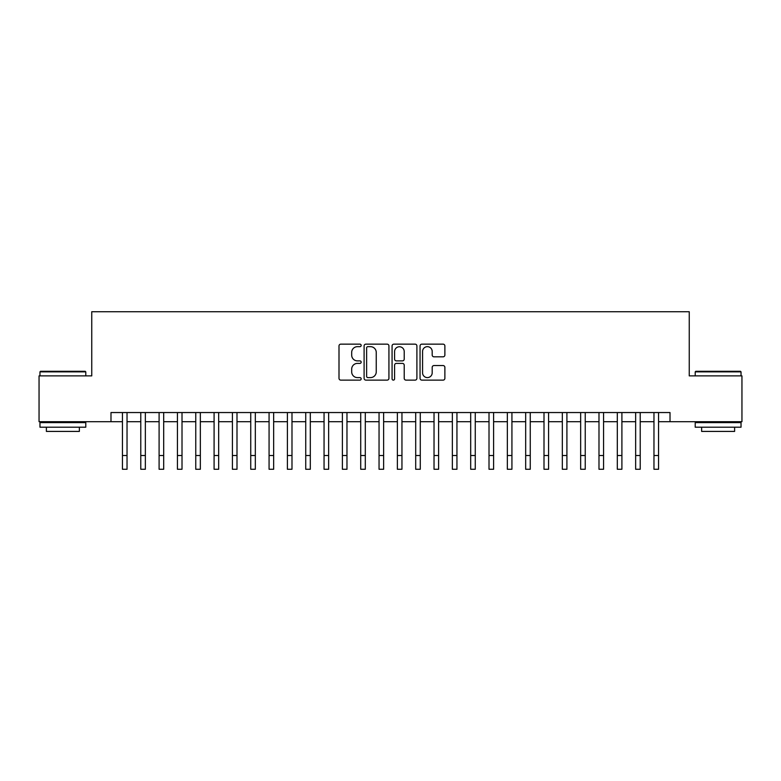 <?xml version="1.0" encoding="UTF-8"?>
<svg xmlns="http://www.w3.org/2000/svg" width="781" height="781" viewBox="0 0 781 781"><rect width="100%" height="100%" fill="white"/><g stroke="black" fill="none" stroke-linecap="round" stroke-linejoin="round"><path stroke-width="1.17" d="M361.173 345.407A1.259 1.259 0 0 0 359.914 344.148L340.799 344.148A1.796 1.796 0 0 0 339.003 345.944L339.003 378.326A1.796 1.796 0 0 0 340.799 380.122L359.914 380.122A1.259 1.259 0 0 0 361.173 378.863A1.259 1.259 0 0 0 359.914 377.604L357.444 377.604A5.76 5.76 0 0 1 351.684 371.854L351.684 369.149A5.76 5.76 0 0 1 357.444 363.399L359.914 363.399A1.259 1.259 0 0 0 361.173 362.14A1.259 1.259 0 0 0 359.914 360.881L357.444 360.881A5.76 5.76 0 0 1 351.684 355.121L351.684 352.426A5.76 5.76 0 0 1 357.444 346.666L359.914 346.666A1.259 1.259 0 0 0 361.173 345.407M443.081 356.829A1.796 1.796 0 0 0 444.877 355.033L444.877 345.944A1.796 1.796 0 0 0 443.081 344.148L421.847 344.148A1.796 1.796 0 0 0 420.051 345.944L420.051 378.326A1.796 1.796 0 0 0 421.847 380.122L443.081 380.122A1.796 1.796 0 0 0 444.877 378.326L444.877 367.353A1.796 1.796 0 0 0 443.081 365.557L433.992 365.557A1.796 1.796 0 0 0 432.196 367.353L432.196 372.801A4.813 4.813 0 0 1 427.383 377.604A4.813 4.813 0 0 1 422.57 372.801L422.57 351.479A4.813 4.813 0 0 1 427.383 346.666A4.813 4.813 0 0 1 432.196 351.479L432.196 355.033A1.796 1.796 0 0 0 433.992 356.829L443.081 356.829M110.99 421.701L39.05 421.701L39.05 375.886L91.748 375.886L91.748 311.736L689.252 311.736L689.252 375.886L741.95 375.886L741.95 421.701L670.01 421.701L670.01 412.544L110.99 412.544L110.99 421.701L122.441 421.701M388.928 345.944A1.796 1.796 0 0 0 387.122 344.148L365.899 344.148A1.796 1.796 0 0 0 364.102 345.944L364.102 378.326A1.796 1.796 0 0 0 365.899 380.122L387.122 380.122A1.796 1.796 0 0 0 388.928 378.326L388.928 345.944M393.878 344.148L415.101 344.148A1.796 1.796 0 0 1 416.898 345.944L416.898 378.326A1.796 1.796 0 0 1 415.101 380.122L406.013 380.122A1.796 1.796 0 0 1 404.216 378.326L404.216 365.196A1.796 1.796 0 0 0 402.42 363.399L396.397 363.399A1.796 1.796 0 0 0 394.59 365.196L394.59 378.863A1.259 1.259 0 0 1 393.331 380.122A1.259 1.259 0 0 1 392.072 378.863L392.072 345.944A1.796 1.796 0 0 1 393.878 344.148M127.03 421.701L140.775 421.701M145.354 421.701L159.099 421.701M163.688 421.701L177.433 421.701M182.012 421.701L195.758 421.701M200.346 421.701L214.092 421.701M218.67 421.701L232.416 421.701M236.994 421.701L250.74 421.701M255.328 421.701L269.074 421.701M273.653 421.701L287.398 421.701M291.987 421.701L305.732 421.701M310.311 421.701L324.056 421.701M328.645 421.701L342.39 421.701M346.969 421.701L360.715 421.701M365.303 421.701L379.049 421.701M383.627 421.701L397.373 421.701M401.951 421.701L415.697 421.701M420.285 421.701L434.031 421.701M438.61 421.701L452.355 421.701M456.944 421.701L470.689 421.701M475.268 421.701L489.013 421.701M493.602 421.701L507.347 421.701M511.926 421.701L525.672 421.701M530.26 421.701L544.006 421.701M548.584 421.701L562.33 421.701M566.908 421.701L580.654 421.701M585.242 421.701L598.988 421.701M603.567 421.701L617.312 421.701M621.901 421.701L635.646 421.701M640.225 421.701L653.97 421.701M658.559 421.701L670.01 421.701M367.88 346.666A1.259 1.259 0 0 0 366.621 347.926L366.621 376.344A1.259 1.259 0 0 0 367.88 377.604L370.487 377.604A5.76 5.76 0 0 0 376.247 371.854L376.247 352.426A5.76 5.76 0 0 0 370.487 346.666L367.88 346.666M404.216 351.567A4.813 4.813 0 0 0 399.403 346.754A4.813 4.813 0 0 0 394.59 351.567L394.59 359.075A1.796 1.796 0 0 0 396.397 360.881L402.42 360.881A1.796 1.796 0 0 0 404.216 359.075L404.216 351.567M122.441 455.518L127.03 455.518L127.03 469.264L122.441 469.264L122.441 412.544M127.03 455.518L127.03 412.544M40.514 371.297L85.236 371.297L85.783 371.854L39.968 371.854L40.514 371.297M62.88 427.207L39.968 427.207L39.968 422.619L85.783 422.619L85.783 427.207L62.88 427.207M79.369 427.207L79.369 431.415L46.382 431.415L46.382 427.207M695.764 371.297L740.486 371.297L741.032 371.854L695.217 371.854L695.764 371.297M718.12 427.207L695.217 427.207L695.217 422.619L741.032 422.619L741.032 427.207L718.12 427.207M734.618 427.207L734.618 431.415L701.631 431.415L701.631 427.207M140.775 455.518L145.354 455.518L145.354 469.264L140.775 469.264L140.775 412.544M145.354 455.518L145.354 412.544M159.099 455.518L163.688 455.518L163.688 469.264L159.099 469.264L159.099 412.544M163.688 455.518L163.688 412.544M177.433 455.518L182.012 455.518L182.012 469.264L177.433 469.264L177.433 412.544M182.012 455.518L182.012 412.544M195.758 455.518L200.346 455.518L200.346 469.264L195.758 469.264L195.758 412.544M200.346 455.518L200.346 412.544M214.092 455.518L218.67 455.518L218.67 469.264L214.092 469.264L214.092 412.544M218.67 455.518L218.67 412.544M232.416 455.518L236.994 455.518L236.994 469.264L232.416 469.264L232.416 412.544M236.994 455.518L236.994 412.544M250.74 455.518L255.328 455.518L255.328 469.264L250.74 469.264L250.74 412.544M255.328 455.518L255.328 412.544M269.074 455.518L273.653 455.518L273.653 469.264L269.074 469.264L269.074 412.544M273.653 455.518L273.653 412.544M287.398 455.518L291.987 455.518L291.987 469.264L287.398 469.264L287.398 412.544M291.987 455.518L291.987 412.544M305.732 455.518L310.311 455.518L310.311 469.264L305.732 469.264L305.732 412.544M310.311 455.518L310.311 412.544M324.056 455.518L328.645 455.518L328.645 469.264L324.056 469.264L324.056 412.544M328.645 455.518L328.645 412.544M342.39 455.518L346.969 455.518L346.969 469.264L342.39 469.264L342.39 412.544M346.969 455.518L346.969 412.544M360.715 455.518L365.303 455.518L365.303 469.264L360.715 469.264L360.715 412.544M365.303 455.518L365.303 412.544M379.049 455.518L383.627 455.518L383.627 469.264L379.049 469.264L379.049 412.544M383.627 455.518L383.627 412.544M397.373 455.518L401.951 455.518L401.951 469.264L397.373 469.264L397.373 412.544M401.951 455.518L401.951 412.544M415.697 455.518L420.285 455.518L420.285 469.264L415.697 469.264L415.697 412.544M420.285 455.518L420.285 412.544M434.031 455.518L438.61 455.518L438.61 469.264L434.031 469.264L434.031 412.544M438.61 455.518L438.61 412.544M452.355 455.518L456.944 455.518L456.944 469.264L452.355 469.264L452.355 412.544M456.944 455.518L456.944 412.544M470.689 455.518L475.268 455.518L475.268 469.264L470.689 469.264L470.689 412.544M475.268 455.518L475.268 412.544M489.013 455.518L493.602 455.518L493.602 469.264L489.013 469.264L489.013 412.544M493.602 455.518L493.602 412.544M507.347 455.518L511.926 455.518L511.926 469.264L507.347 469.264L507.347 412.544M511.926 455.518L511.926 412.544M525.672 455.518L530.26 455.518L530.26 469.264L525.672 469.264L525.672 412.544M530.26 455.518L530.26 412.544M544.006 455.518L548.584 455.518L548.584 469.264L544.006 469.264L544.006 412.544M548.584 455.518L548.584 412.544M562.33 455.518L566.908 455.518L566.908 469.264L562.33 469.264L562.33 412.544M566.908 455.518L566.908 412.544M580.654 455.518L585.242 455.518L585.242 469.264L580.654 469.264L580.654 412.544M585.242 455.518L585.242 412.544M598.988 455.518L603.567 455.518L603.567 469.264L598.988 469.264L598.988 412.544M603.567 455.518L603.567 412.544M617.312 455.518L621.901 455.518L621.901 469.264L617.312 469.264L617.312 412.544M621.901 455.518L621.901 412.544M635.646 455.518L640.225 455.518L640.225 469.264L635.646 469.264L635.646 412.544M640.225 455.518L640.225 412.544M653.97 455.518L658.559 455.518L658.559 469.264L653.97 469.264L653.97 412.544M658.559 455.518L658.559 412.544M39.968 375.886L39.968 371.854M50.414 422.619L50.414 421.701M75.337 422.619L75.337 421.701M85.783 375.886L85.783 371.854M695.217 375.886L695.217 371.854M705.663 422.619L705.663 421.701M730.586 422.619L730.586 421.701M741.032 375.886L741.032 371.854"/></g></svg>
